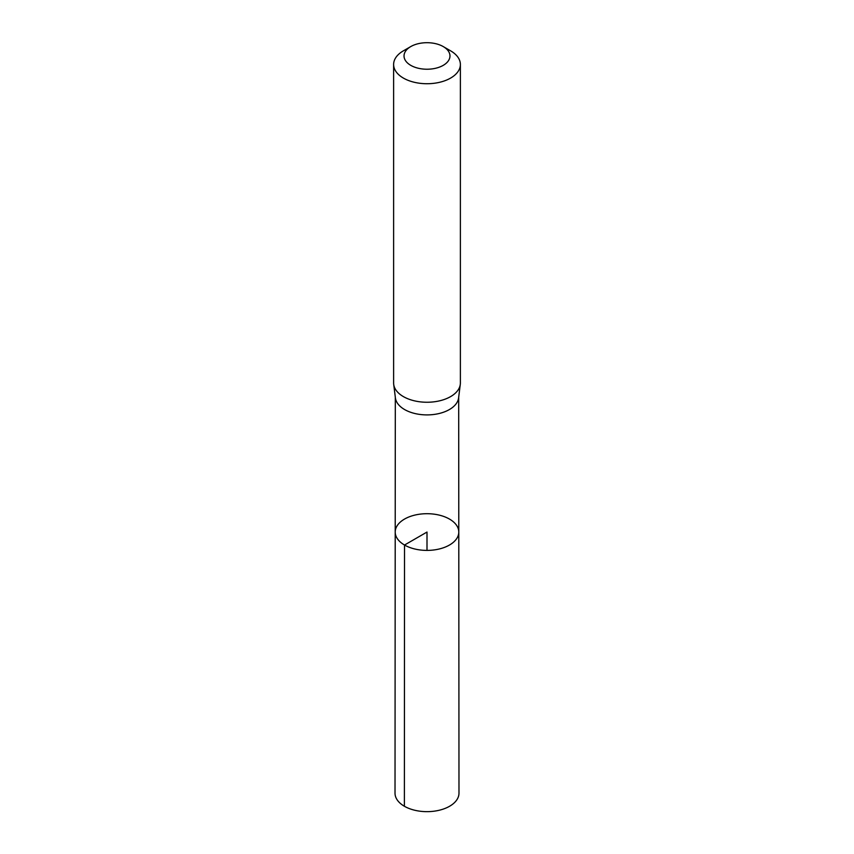 <?xml version="1.0" encoding="UTF-8"?>
<svg xmlns="http://www.w3.org/2000/svg" width="854" height="854" viewBox="0 0 854 854"><rect width="100%" height="100%" fill="white"/><g stroke="black" fill="none" stroke-linecap="round" stroke-linejoin="round"><path stroke-width="1.28" d="M393.705 384.375L395.402 397.921A31.683 18.286 0 0 0 404.593 409.546A31.683 18.286 0 0 0 438.07 413.752A31.683 18.286 0 0 0 458.598 397.921L460.295 384.375A33.381 19.268 180 0 1 438.657 401.038A33.381 19.268 180 0 1 403.398 396.608A33.381 19.268 180 0 1 393.705 384.375A33.381 19.268 180 0 1 393.619 382.987L393.619 64.456A33.381 19.268 180 0 1 403.398 50.834L410.753 46.586A22.973 13.269 180 0 1 443.247 46.586A22.973 13.269 180 0 1 443.247 65.342A22.973 13.269 180 0 1 410.753 65.342A22.973 13.269 180 0 1 410.753 46.586M404.529 545.033A31.79 18.35 180 0 1 395.21 532.042A31.79 18.35 180 0 1 427 513.702A31.79 18.35 180 0 1 458.79 532.042A31.79 18.35 180 0 1 439.169 549.005A31.79 18.35 180 0 1 404.529 545.033A31.79 18.35 180 0 1 395.21 532.042L395.018 793.185A31.982 18.468 180 0 0 404.38 806.251A31.982 18.468 180 0 0 439.244 810.243A31.982 18.468 180 0 0 458.982 793.185L458.79 532.042A31.79 18.35 180 0 1 439.169 549.005A31.79 18.35 180 0 1 404.529 545.033M443.247 46.586L450.602 50.834A33.381 19.268 180 0 1 460.381 64.456L460.381 382.987A33.381 19.268 180 0 1 460.295 384.375M460.381 64.456A33.381 19.268 180 0 1 439.767 82.262A33.381 19.268 180 0 1 403.398 78.088A33.381 19.268 180 0 1 393.619 64.456M427 550.403L427 532.053L404.529 545.033L404.38 806.251M395.317 397.27L395.21 532.042M458.683 397.27L458.79 532.042"/></g></svg>
